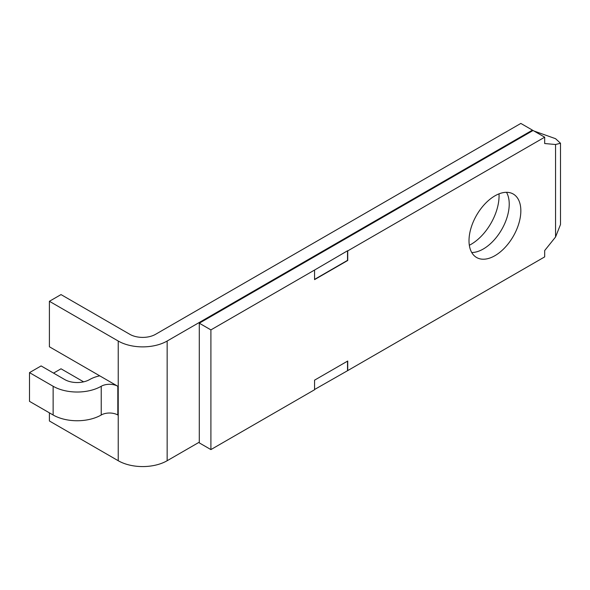 <?xml version="1.0" encoding="UTF-8"?>
<svg xmlns="http://www.w3.org/2000/svg" width="590" height="590" viewBox="0 0 590 590"><rect width="100%" height="100%" fill="white"/><g stroke="black" fill="none" stroke-linecap="round" stroke-linejoin="round"><path stroke-width="0.89" d="M499.015 193.852A39.582 22.855 -60 0 1 471.078 244.319A39.582 22.855 -60 0 1 469.33 245.263M494.922 255.691A36.646 21.159 120 0 0 518.868 223.396A36.646 21.159 120 0 0 513.248 194.029A36.646 21.159 120 0 0 494.922 195.843A36.646 21.159 120 0 0 470.982 228.138A36.646 21.159 120 0 0 476.602 257.506A36.646 21.159 120 0 0 494.922 255.691M471.735 252.52A36.646 21.159 120 0 0 483.313 248.987A36.646 21.159 120 0 0 506.5 192.311M532.446 130.132L167.154 341.027A34.596 19.971 0 0 1 118.229 341.027L49.405 301.291L61.013 294.587L129.837 334.324A18.179 10.495 180 0 0 155.546 334.324L520.837 123.428L532.446 130.132L532.49 130.825M534.024 131.039L555.559 138.687L560.5 143.245L555.559 144.506L555.559 237.003L560.5 224.502L560.5 143.245M83.61 381.841L61.013 368.794L53.55 373.109M49.405 412.845L49.405 420.987L118.229 460.724A34.596 19.971 0 0 0 167.154 460.724L199.295 442.168M49.405 301.291L49.405 346.773L99.725 375.83A28.143 16.247 0 0 0 89.621 379.569A17.589 10.155 180 0 1 64.745 379.569L41.108 365.925L29.5 372.629L53.137 386.273A34.006 19.632 0 0 0 101.229 386.273A11.726 6.77 180 0 1 117.816 386.273L99.725 375.83M199.295 323.195L210.903 329.899L314.558 270.05L314.558 279.623L347.731 260.478L347.731 250.898L544.681 137.19L533.065 130.486L199.295 323.195L199.295 442.891L210.903 449.587L314.558 389.747L314.558 380.167L347.731 361.021L347.731 370.594L544.681 256.886L544.681 250.544L555.559 237.003M210.903 329.899L210.903 449.587M544.681 137.19L544.681 143.532L555.559 144.506M314.558 279.387L347.525 260.352L347.525 250.78L314.558 270.05M314.558 389.503L347.731 370.594M347.525 370.476L347.525 361.139M29.5 372.629L29.5 401.355L53.137 414.999A34.006 19.632 0 0 0 101.229 414.999A11.726 6.77 0 0 1 117.816 414.999L117.816 386.273M118.229 341.027L118.229 460.724M167.154 341.027L167.154 460.724M53.137 386.273L53.137 414.999M101.229 386.273L101.229 414.999"/></g></svg>
